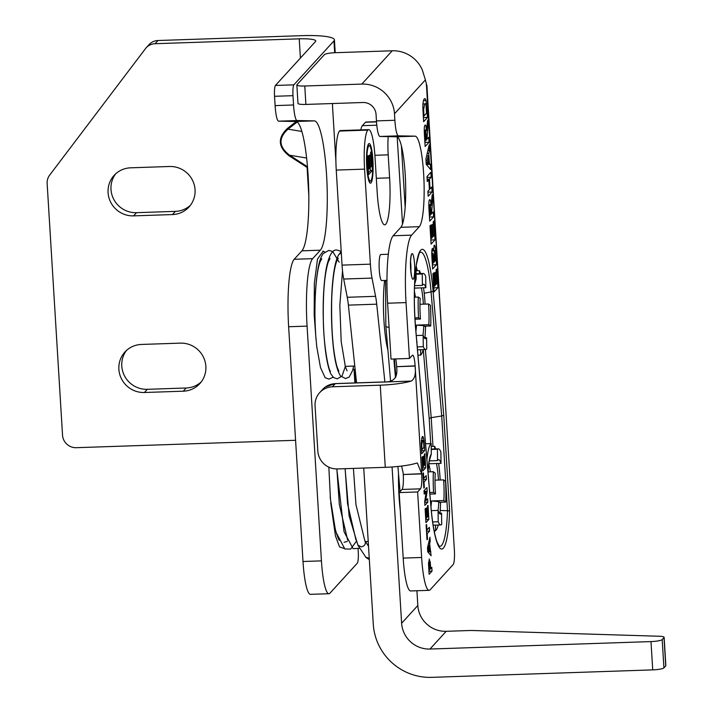 <?xml version="1.0" encoding="UTF-8"?>
<svg xmlns="http://www.w3.org/2000/svg" width="713" height="713" viewBox="0 0 713 713"><rect width="100%" height="100%" fill="white"/><g stroke="black" fill="none" stroke-linecap="round" stroke-linejoin="round"><path stroke-width="1.07" d="M365.288 556.577L366.215 557.682A16.898 4.349 0.6 0 1 365.849 557.254L357.828 545.124L361.286 546.871C364.958 545.971 366.117 543.841 364.762 540.472L368.523 546.247M315.672 334.611L314.175 314.843L314.344 283.533L317.499 259.042L323.176 251.145M333.096 377.159L329.014 379.111L325.155 377.738L320.494 367.551L316.759 346.785L315.868 336.839M353.416 468.396L355.965 504.652L364.762 540.472M330.502 500.054L328.845 467.167M343.907 548.404L339.566 546.951L335.44 535.909L330.698 502.674M347.284 541.452L344.085 542.272M358.078 549.126L358.247 551.862A9.804 1.604 -91.9 0 1 357.311 563.181L329.985 593.145A39.625 6.47 -91.9 0 1 328.934 593.724L310.494 594.339A39.625 6.47 -91.9 0 1 302.998 561.496L288.64 326.741A58.395 9.536 -91.9 0 1 294.193 259.282L301.911 250.824A65.168 10.642 88.1 0 0 308.417 181.173A65.168 10.642 88.1 0 0 295.877 121.504L278.64 121.165A18.77 3.066 -91.9 0 1 275.111 105.604L274.541 96.3A9.385 1.533 -91.9 0 1 275.432 85.453L315.511 41.523A19.607 3.191 176.5 0 0 315.743 40.98A19.607 3.191 176.5 0 0 299.228 38.841L155.095 43.707L158.001 40.516A13.137 12.781 -137.6 0 0 149.088 44.607L146.174 47.789A13.137 12.781 42.4 0 1 155.095 43.707M328.934 593.724A39.625 6.47 -91.9 0 1 321.438 560.873L307.08 326.117A58.395 9.536 -91.9 0 1 312.642 258.659L320.351 250.201A65.168 10.642 88.1 0 0 326.866 180.549A65.168 10.642 88.1 0 0 314.326 120.88L297.08 120.542A18.77 3.066 -91.9 0 1 293.56 104.98L292.99 95.676A9.385 1.533 -91.9 0 1 293.881 84.838L333.951 40.899A38.315 6.239 -3.5 0 0 334.415 39.839A38.315 6.239 -3.5 0 0 302.134 35.65L158.001 40.516M295.583 440.286L76.282 447.693A13.137 12.781 42.4 0 1 62.539 435.188L47.147 183.535A13.137 12.781 42.4 0 1 49.669 175.113L145.452 48.662A13.137 12.781 42.4 0 1 146.174 47.789M172.475 214.56A24.402 23.743 -137.6 0 0 189.025 206.966A24.402 23.743 -137.6 0 0 192.67 180.594A24.402 23.743 -137.6 0 0 169.534 166.494L130.666 167.813A24.402 23.743 -137.6 0 0 114.107 175.398A24.402 23.743 -137.6 0 0 110.462 201.77A24.402 23.743 -137.6 0 0 133.607 215.87L172.475 214.56L175.38 211.369L136.513 212.679A24.402 23.743 42.4 0 1 113.875 199.569A24.402 23.743 42.4 0 1 115.64 173.874M180.336 343.131L141.468 344.441A24.402 23.743 -137.6 0 0 124.909 352.026A24.402 23.743 -137.6 0 0 121.263 378.398A24.402 23.743 -137.6 0 0 144.409 392.498L183.277 391.187A24.402 23.743 -137.6 0 0 199.836 383.603A24.402 23.743 -137.6 0 0 203.481 357.231A24.402 23.743 -137.6 0 0 180.336 343.131M201.209 381.936A24.402 23.743 42.4 0 1 186.182 387.997L147.315 389.316A24.402 23.743 42.4 0 1 124.677 376.197A24.402 23.743 42.4 0 1 126.442 350.502M190.407 205.308A24.402 23.743 42.4 0 1 175.38 211.369M307.553 167.689L307.472 166.762M287.499 128.358L287.972 129.151C278.204 138.144 278.73 146.825 289.567 155.211L289.175 155.862C277.99 147.056 277.428 137.885 287.499 128.358L296.278 121.558M356.553 382.881L348.39 305.128L376.714 304.175A26.069 4.26 88.1 0 0 375.582 296.332L372.017 278.088A26.069 4.26 -91.9 0 1 370.386 264.158L364.575 169.133A33.787 5.517 -91.9 0 1 367.783 130.105A33.787 5.517 -91.9 0 1 368.666 129.623A33.787 5.517 -91.9 0 1 375.056 157.635L377.132 191.521A40.142 6.56 88.1 0 0 384.726 224.809A40.142 6.56 88.1 0 0 389.61 177.84L388.202 154.837A26.069 4.26 -91.9 0 1 388.184 136.629M375.582 296.332L347.258 297.285A26.069 4.26 -91.9 0 1 348.39 305.128M347.258 297.285L343.693 279.041L372.017 278.088M370.386 264.158L342.053 265.12A26.069 4.26 88.1 0 0 343.693 279.041M342.053 265.12L336.242 170.086L364.575 169.133M368.666 129.623L340.342 130.586A33.787 5.517 88.1 0 0 339.459 131.058A33.787 5.517 88.1 0 0 336.242 170.086M376.803 125.194L362.356 125.684A26.069 4.26 88.1 0 0 360.805 129.891M362.356 125.684L365.484 122.253L376.517 121.878M376.5 121.682L365.867 122.039A14.599 2.389 88.1 0 0 365.484 122.253M372.382 170.478L368.487 174.747L367.373 156.468L368.033 155.746L368.844 169.043L369.708 168.099L368.951 155.719L369.61 154.997L370.368 167.377L371.42 166.227L370.573 152.457L371.232 151.735L372.382 170.478L370.323 170.55L370.127 167.386M370.368 167.377L369.664 167.403M368.844 169.043L368.14 169.07M368.363 172.698L370.323 170.55M370.876 180.835A17.727 2.897 88.1 0 0 372.649 161.815A17.727 2.897 88.1 0 0 369.218 145.666A17.727 2.897 88.1 0 0 366.919 163.473A17.727 2.897 88.1 0 0 370.412 181.093A17.727 2.897 88.1 0 0 370.876 180.835M368.149 144.641A19.812 3.235 -91.9 0 1 368.603 145.684M369.797 181.12A19.812 3.235 -91.9 0 1 369.414 182.189M371.01 182.893A19.812 3.235 -91.9 0 1 370.484 183.179A19.812 3.235 -91.9 0 1 366.58 163.491A19.812 3.235 -91.9 0 1 369.147 143.58A19.812 3.235 -91.9 0 1 372.979 161.628A19.812 3.235 -91.9 0 1 371.01 182.893M397.186 136.923L402.515 224.042M384.877 381.901L376.714 304.175M387.925 350.252A46.666 7.62 -91.9 0 1 384.619 280.459M435.625 448.932A43.796 7.157 88.1 0 0 434.645 446.329L431.205 446.445M440.206 479.992A43.796 7.157 88.1 0 0 438.62 463.441M428.067 472.719C428.807 461.231 429.654 459.849 429.627 459.698L431.294 454.208L431.24 449.448L437.408 449.243L437.532 460.598L429.36 460.874M437.532 460.598A27.219 4.447 -91.9 0 1 438.629 459.689A27.219 4.447 -91.9 0 1 441.008 463.361L440.884 451.997A38.056 6.212 -91.9 0 0 438.263 448.842A38.056 6.212 -91.9 0 0 437.408 449.243M428.861 463.771L441.008 463.361M443.611 479.876A27.219 4.447 -91.9 0 1 443.842 500.535L445.75 502.05A38.056 6.212 -91.9 0 0 445.518 481.391L443.611 479.876L435.019 480.17M445.75 502.05L439.582 502.264L438.78 501.631L431.508 500.954L443.842 500.535M433.13 525.187L440.83 524.92A38.056 6.212 -91.9 0 0 441.686 524.527L441.552 513.164L439.315 513.244M441.552 513.164A27.219 4.447 -91.9 0 1 440.465 514.082A27.219 4.447 -91.9 0 1 438.085 510.41L438.21 521.773L432.648 521.961M431.312 510.642L438.085 510.41M429.734 492.505L433.575 492.38L435.483 493.895L429.868 494.082M435.483 493.895A27.219 4.447 -91.9 0 1 435.251 473.236L433.344 471.712L427.96 471.899M431.24 449.448L431.178 443.575A43.796 7.157 88.1 0 0 426.909 459.573M434.645 446.329L434.672 448.967M438.201 525.009A43.796 7.157 -91.9 0 1 435.581 530.615L435.518 525.107M439.582 502.264L440.563 503.048A43.796 7.157 -91.9 0 1 439.974 513.217M435.581 530.615L434.092 530.659M431.178 443.575L425.554 443.762M440.83 524.92A38.056 6.212 -91.9 0 1 438.21 521.773M433.575 492.38A38.056 6.212 -91.9 0 1 433.344 471.712M430.937 507.077A3.262 0.971 175.1 0 1 431 507.237C432.452 523.36 434.493 535 437.105 542.174L439.146 546.06A57.397 9.376 -91.9 0 0 447.506 510.704L449.6 510.963L443.744 415.251L441.712 415.982L447.506 510.704L440.197 510.472M443.744 415.251L433.076 290.993A3.262 0.971 175.1 0 1 431.062 291.911L441.712 415.982L431.213 417.658L425.376 349.566M428.522 303.988A27.219 4.447 -91.9 0 1 428.825 324.691L430.723 325.984A38.056 6.212 -91.9 0 0 430.429 305.271L428.522 303.988L419.975 304.273M424.939 337.704A43.796 7.157 88.1 0 0 425.545 326.857L423.763 325.654L416.481 325.11L428.825 324.691M417.488 349.833L425.786 349.548A38.056 6.212 -91.9 0 0 426.748 349.04L426.588 337.65L424.173 337.73M426.588 337.65A27.219 4.447 -91.9 0 1 425.411 338.711A27.219 4.447 -91.9 0 1 423.121 335.306L423.29 346.696L417.239 346.901M416.258 335.538L423.121 335.306M414.904 317.882L418.567 317.757L420.474 319.041L414.975 319.228M420.474 319.041A27.219 4.447 -91.9 0 1 420.171 298.328L418.273 297.045L414.333 297.178M415.073 282.776L416.142 278.961L416.071 274.202L422.239 273.988L422.408 285.378L414.565 285.637M422.408 285.378A27.219 4.447 -91.9 0 1 423.575 284.309A27.219 4.447 -91.9 0 1 425.866 287.722L425.706 276.332A38.056 6.212 -91.9 0 0 423.21 273.471A38.056 6.212 -91.9 0 0 422.239 273.988M414.476 288.105L425.866 287.722M425.126 304.094A43.796 7.157 88.1 0 0 423.531 287.802M420.581 273.56A43.796 7.157 88.1 0 0 419.449 270.655L419.494 273.596M420.59 349.726L420.67 355.136A43.796 7.157 88.1 0 0 423.148 349.637M416.633 339.878L417.096 345.235M416.071 274.202L415.991 268.311A43.796 7.157 88.1 0 0 415.875 268.409M420.67 355.136L417.952 355.226M419.449 270.655L416.027 270.771M430.723 325.984L424.556 326.189M425.786 349.548A38.056 6.212 -91.9 0 1 423.29 346.696M418.567 317.757A38.056 6.212 -91.9 0 1 418.273 297.045M355.252 370.493A18.77 18.262 42.4 0 1 353.122 368.576M335.903 161.459L332.543 106.54A18.77 18.262 42.4 0 1 332.606 103.528M426.891 85.168L444.377 378.104A12.513 2.041 88.1 0 0 444.386 386.794L454.377 550.071A12.513 2.041 -91.9 0 1 453.183 564.527L430.18 589.749A39.625 6.47 -91.9 0 1 429.128 590.328A39.625 6.47 -91.9 0 1 421.633 557.477L403.193 558.101A39.625 6.47 88.1 0 0 410.688 590.952L429.128 590.328M406.045 302.597L409.458 358.461L391.018 359.085L387.605 303.221L406.045 302.597A58.395 9.536 -91.9 0 1 411.606 235.138L419.306 226.689A45.623 7.451 88.1 0 0 423.861 177.938A45.623 7.451 88.1 0 0 415.082 136.165L398.415 135.844A18.77 3.066 -91.9 0 1 394.895 120.283L394.494 113.786L425.403 79.901A18.77 3.066 88.1 0 0 426.356 83.483L444.377 378.104M411.151 381.099A31.22 5.08 176.5 0 1 380.252 385.172L332.436 386.785L335.288 383.656L411.151 381.099C414.708 379.111 416.027 374.102 415.118 366.063L415.1 365.858A12.932 2.112 88.1 0 0 412.658 355.145A12.932 2.112 88.1 0 0 412.319 355.332L409.458 358.461M421.713 473.895L403.264 474.519A12.932 2.112 -91.9 0 1 402.034 489.457L420.483 488.833A12.932 2.112 88.1 0 0 421.713 473.895L417.372 463.04L416.169 463.254A31.22 5.08 -3.5 0 1 385.278 467.327L337.463 468.94A18.77 18.262 42.4 0 1 317.829 451.079L315.066 405.893A18.77 18.262 42.4 0 1 319.7 392.622A18.77 18.262 42.4 0 1 332.436 386.785M420.483 488.833L417.631 491.961L421.633 557.477M424.85 453.709L425.714 467.773L422.791 470.963L421.953 457.256L422.452 456.721L423.059 466.694L423.709 465.981L423.139 456.694L423.629 456.16L424.199 465.437L424.993 464.573L424.36 454.252L424.85 453.709M427.604 498.726L427.818 502.175L424.903 505.374L424.681 501.747L426.169 492.015L424.217 494.154L424.003 490.704L426.918 487.505L427.149 491.239L425.688 500.82L427.604 498.726M429.351 527.326L429.582 531.051L427.158 533.716L427.497 539.188L426.998 539.732L426.107 525.053L426.597 524.51L426.935 529.982L429.351 527.326M429.146 559.152L430.278 562.316L430.705 568.573L431.802 567.361L432.033 571.095L429.119 574.295L428.522 563.823L429.351 559.028M427.497 547.789L429.957 537.21L430.206 541.274L429.645 543.6L431.098 555.757L427.738 551.764L427.497 547.789M428.014 505.374L428.869 519.429L425.955 522.629L425.117 508.922L425.608 508.378L426.222 518.351L426.864 517.647L426.303 508.36L426.793 507.816L427.363 517.103L428.148 516.239L427.515 505.909L428.014 505.374M426.196 475.66L426.427 479.394L424.003 482.05L424.333 487.532L423.843 488.066L422.943 473.387L423.433 472.853L423.772 478.316L426.196 475.66M424.663 450.563L421.739 453.762L421.169 443.343L422.283 436.623L422.934 436.508L423.968 440.295L424.663 450.563L421.552 450.669M425.001 125.149C425.599 124.49 426.098 126.263 426.481 130.461L427.675 120.069L428.041 126.032L427.042 138.046L427.105 139.062L428.727 137.279L429.03 142.261L425.144 146.522L424.502 136.04C424.075 129.32 424.235 125.693 425.001 125.149L425.224 125.025M431.766 187.02L432.069 192.002L428.183 196.262L427.88 191.289L429.413 189.613L428.816 179.863L427.283 181.539L426.98 176.557L430.866 172.296L431.169 177.27L429.467 179.141L430.064 188.892L431.766 187.02M433.852 221.101L435.001 239.844L431.107 244.113L429.992 225.834L430.652 225.112L431.463 238.409L432.328 237.465L431.57 225.085L432.23 224.363L432.987 236.743L434.039 235.593L433.192 221.823L433.852 221.101M436.784 268.944L437.925 287.695L434.039 291.956L432.916 273.676L433.575 272.954L434.386 286.261L435.251 285.307L434.493 272.936L435.153 272.214L435.91 284.594L436.962 283.435L436.124 269.666L436.784 268.944M432.417 248.445L433.468 250.985L434.128 245.29C434.752 244.782 435.251 246.466 435.616 250.343L436.525 264.719L432.631 268.979L432.025 259.122C431.597 252.937 431.721 249.372 432.417 248.445L432.586 248.356M429.565 199.765C430.162 199.105 430.661 200.879 431.044 205.077L432.238 194.685L432.604 200.638L431.606 212.661L431.668 213.677L433.29 211.895L433.593 216.877L429.707 221.137L429.066 210.656C428.638 203.936 428.798 200.308 429.565 199.765L429.787 199.64M425.911 159.035L429.19 144.926L429.529 150.336L428.771 153.447L429.378 163.286L430.385 164.364L430.705 169.649L426.231 164.329L425.911 159.035M427.515 117.422L423.62 121.691L422.854 107.797C422.791 103.1 423.29 100.105 424.342 98.831L425.215 98.679L426.062 100.569L427.515 117.422L423.397 117.565L423.308 116.014M424.342 98.831L425.215 98.679L424.476 98.706M426.329 85.123L426.356 83.483M403.193 558.101L399.182 492.585L417.631 491.961M402.034 489.457L399.182 492.585M403.264 474.519L421.695 473.69L415.118 366.063L396.669 366.687A12.932 2.112 -91.9 0 1 396.74 367.953C397.827 377.908 393.3 382.578 383.157 381.981L335.351 383.594L325.547 386.874M401.606 466.052L403.166 473.067A12.932 2.112 -91.9 0 1 403.255 474.314M396.669 366.687L415.1 365.858M395.715 358.924A12.932 2.112 -91.9 0 1 396.66 366.482M411.606 235.138L393.157 235.762A58.395 9.536 88.1 0 0 387.605 303.221M393.157 235.762L400.866 227.313A45.623 7.451 88.1 0 0 405.421 178.553A45.623 7.451 88.1 0 0 396.642 136.789L379.976 136.459L398.415 135.844M394.895 120.283L376.446 120.898A18.77 3.066 88.1 0 0 379.976 136.459M376.446 120.898L376.054 114.41A12.513 12.174 -137.6 0 0 362.962 102.503L305.895 104.428L304.772 86.006A9.385 1.524 176.5 0 1 296.858 84.981A9.385 1.524 176.5 0 1 296.973 84.722L324.424 54.625A9.385 1.524 176.5 0 1 335.137 52.709L392.203 50.783L361.83 84.081A31.22 30.383 42.4 0 1 394.494 113.786M388.3 254.256L380.831 254.505A13.03 2.13 88.1 0 0 379.147 267.607A13.03 2.13 88.1 0 0 381.713 280.557L386.945 280.387M425.714 467.773L422.604 467.871M424.199 465.437L423.674 465.455M423.059 466.694L422.533 466.712M427.818 502.175L424.707 502.282M425.688 500.82L424.814 500.847M427.149 491.239L424.039 491.346M426.169 492.015L424.083 492.086M429.582 531.051L426.481 531.158M426.935 529.982L426.41 530M427.497 539.188L426.971 539.206M427.158 533.716L426.632 533.734M429.378 570.017L430.206 569.108L429.395 562.985L429.378 570.017L428.852 570.035M428.513 562.976L429.467 562.94L428.513 563.012M432.033 571.095L428.923 571.202M430.705 568.573L430.18 568.591M430.278 562.316L428.531 562.379M429.529 550.4L429.226 545.338L428.299 549.072L429.529 550.4L427.657 550.463M428.299 549.072L427.577 549.099M429.226 545.338L428.058 545.383M430.848 551.791L427.845 551.898M430.099 550.989L427.693 551.069M429.645 543.6L428.46 543.645M430.206 541.274L429.003 541.31M428.869 519.429L425.768 519.536M427.363 517.103L426.837 517.121M426.222 518.351L425.697 518.369M426.427 479.394L423.317 479.493M423.772 478.316L423.246 478.334M424.333 487.532L423.807 487.549M424.003 482.05L423.477 482.068M421.748 444.698L422.007 449.493L423.941 447.372L423.602 442.345L422.488 440.5L421.748 444.698L421.205 444.716M421.258 440.295L422.488 440.5M422.007 449.493L421.481 449.511M425.046 133.278L425.492 140.826L426.481 139.739L426.258 136.058C425.955 130.925 425.661 128.982 425.367 130.221L425.046 133.278L424.351 133.304M424.253 130.203L425.474 130.158L424.253 130.265M425.492 140.826L424.796 140.844L424.921 142.395L429.03 142.261M427.105 139.062L426.445 139.08M428.041 126.032L426.793 126.067M426.481 130.461L425.714 130.488M432.069 192.002L427.96 192.145L427.907 191.253M430.064 188.892L429.369 188.909M429.467 179.141L427.14 179.221M427.034 177.439L427.007 176.53M431.169 177.27L427.06 177.412M428.816 179.863L427.185 179.917M435.001 239.844L430.884 239.987L430.795 238.436M432.987 236.743L432.283 236.769M431.463 238.409L430.759 238.436M437.925 287.695L433.816 287.829L433.718 286.278M435.91 284.594L435.206 284.612M434.386 286.261L433.691 286.278M432.55 256.163L432.969 263.293L433.869 262.313L433.442 255.432L432.827 253.177L432.55 256.163L431.864 256.19M431.775 253.16L432.916 253.124L431.775 253.213M432.969 263.293L432.283 263.32L432.408 264.862L436.525 264.719M434.52 261.6L435.563 260.459L434.404 250.468L434.52 261.6L433.834 261.626M433.468 250.432L434.511 250.397L433.468 250.495M433.468 250.985L431.855 251.038M429.609 207.893L430.055 215.433L431.044 214.355L430.821 210.674C430.527 205.54 430.224 203.597 429.93 204.836L429.609 207.893L428.914 207.911M428.816 204.818L430.037 204.774L428.816 204.881M430.055 215.433L429.36 215.46M433.593 216.877L429.484 217.01L429.386 215.46M431.668 213.677L431.009 213.695M432.604 200.638L431.356 200.683M431.044 205.077L430.278 205.103M428.629 162.511L428.21 155.764L426.98 160.746L428.629 162.511L426.124 162.591M426.98 160.746L426.017 160.773M428.21 155.764L426.659 155.817M430.385 164.364L426.374 164.507M429.378 163.286L426.178 163.402M428.771 153.447L427.194 153.5M429.529 150.336L427.925 150.39M423.629 109.597L423.977 115.987L426.552 113.171L426.098 106.469C425.946 104.053 425.456 103.233 424.618 104L423.629 109.597L422.907 109.624M422.978 103.733L424.618 104M423.977 115.987L423.272 116.014M423.281 349.637L429.181 418.397L431.213 417.658L432.978 446.391M323.64 388.407L322.436 389.628M296.858 84.981L297.989 103.403A9.385 1.524 -3.5 0 0 305.895 104.428M361.83 84.081L304.772 86.006M425.403 79.901L422.274 69.838A31.22 30.383 -137.6 0 0 392.203 50.783M392.07 466.97L401.624 623.251A27.112 26.381 -137.6 0 0 429.984 649.044L650.996 641.584A9.804 1.595 -3.5 0 0 662.19 639.588L664.008 637.6A9.804 1.595 -3.5 0 0 664.124 637.324A9.804 1.595 -3.5 0 0 659.079 636.246L472.746 630.506A9.804 1.595 -3.5 0 0 469.537 630.515L446.195 631.308A27.112 26.381 42.4 0 1 417.827 605.506L416.927 590.738M664.124 637.324L665.853 665.63A9.804 1.595 176.5 0 1 665.737 665.897L663.919 667.894A9.804 1.595 176.5 0 1 652.725 669.881L431.713 677.35A55.846 54.348 42.4 0 1 373.282 624.205L363.737 468.049M398.522 473.797A46.666 7.62 88.1 0 0 400.243 509.92M365.849 557.254L369.254 558.288M338.256 255.486A4.171 3.895 23.7 0 1 338.283 255.45A4.171 3.895 23.7 0 1 341.34 253.4M334.682 52.726L333.951 40.899M354.878 382.934L354.049 369.486M308.827 195.861L307.089 167.412L289.175 155.862M300.405 58.083L299.228 38.841M297.196 122.021L287.972 129.151L301.822 131.442M306.608 158.019L289.567 155.211L307.455 166.735M144.409 392.498L147.315 389.316M183.277 391.187L186.182 387.997M133.607 215.87L136.513 212.679M314.326 120.88L295.877 121.504M297.08 120.542L278.64 121.165M293.56 104.98L275.111 105.604M292.99 95.676L274.541 96.3M293.881 84.838L275.432 85.453M321.438 560.873L302.998 561.496M307.08 326.117L288.64 326.741M312.642 258.659L294.193 259.282M320.351 250.201L301.911 250.824M374.895 155.291L388.202 154.837M389.61 177.84L376.321 178.295M367.783 130.105L339.459 131.058M428.798 464.208A27.219 4.447 -91.9 0 1 430.358 471.819M431.508 500.954A27.219 4.447 -91.9 0 1 430.955 506.756M431.294 454.208A33.475 5.463 88.1 0 0 428.005 471.899M438.495 480.054A33.475 5.463 88.1 0 0 436.481 463.512M438.067 510.41A33.475 5.463 88.1 0 0 438.78 501.631M414.396 291.367A27.219 4.447 -91.9 0 1 415.082 294.977A27.219 4.447 -91.9 0 1 415.403 297.143M416.481 325.11A27.219 4.447 -91.9 0 1 415.902 331.385M423.406 304.157A33.475 5.463 88.1 0 0 421.383 287.874M422.978 335.315A33.475 5.463 88.1 0 0 423.763 325.654M416.757 341.349A33.475 5.463 88.1 0 0 417.052 342.133M416.142 278.961A33.475 5.463 88.1 0 0 414.699 282.517M401.41 145.978L405.171 207.456M433.076 290.993A60.222 9.839 88.1 0 0 419.413 252.268A60.222 9.839 88.1 0 0 415.572 328.069L430.964 507.406A60.222 9.839 88.1 0 0 441.383 549.028A60.222 9.839 88.1 0 0 449.6 510.963M411.793 253.819A12.852 2.103 88.1 0 0 411.232 274.701A12.852 2.103 88.1 0 0 414.69 270.904A12.852 2.103 88.1 0 0 411.793 253.819M410.519 261.519A9.59 1.569 -91.9 0 1 410.857 271.564M429.128 565.516L428.593 565.534M429.271 568.216L428.745 568.234M430.554 566.131L430.028 566.149M421.909 447.809L421.383 447.826M424.226 443.539L423.7 443.557M423.968 440.295L423.085 440.322M423.575 437.925L421.624 437.996M425.26 136.932L424.556 136.958M427.042 138.046L426.383 138.072M427.408 130.541L425.75 130.604M432.8 260.441L432.114 260.468M434.27 257.562L433.584 257.589M436.008 256.324L435.304 256.341M435.616 250.343L433.468 250.415M429.823 211.547L429.119 211.574M431.606 212.661L430.946 212.688M431.971 205.157L430.313 205.219M423.843 113.75L423.139 113.777M426.935 108.046L426.231 108.073M426.588 103.724L425.411 103.768M426.062 100.569L423.469 100.658M415.572 328.069A3.262 0.971 -4.9 0 0 415.608 327.9L431 507.237A3.262 0.971 175.1 0 1 430.964 507.406M424.208 293.266L431.062 291.911A57.397 9.376 -91.9 0 0 419.93 252.491L419.948 252.473C419.805 250.887 418.647 254.773 416.472 264.14C413.959 281.582 413.674 302.838 415.608 327.9A3.262 0.971 -4.9 0 0 415.545 327.739M434.493 532.656A51.755 8.449 88.1 0 0 434.903 530.632M429.181 418.397L430.723 443.593M417.31 270.726A51.755 8.449 88.1 0 0 416.169 266.19M389.075 327.347A6.257 1.872 175.1 0 1 385.84 326.001L390.572 381.099M395.483 377.676L393.879 358.987M394.387 358.969L395.92 376.776M380.252 385.172L385.278 467.327M335.351 383.594A12.932 2.112 88.1 0 1 335.288 383.656A18.77 18.262 -137.6 0 0 322.552 389.494L319.7 392.622M400.866 227.313L419.306 226.689M396.642 136.789L415.082 136.165M652.725 669.881L650.996 641.584M429.984 649.044L446.195 631.308M401.624 623.251L417.827 605.506M663.919 667.894L662.19 639.588M665.737 665.897L664.008 637.6M322.953 251.056L324.736 252.001M330.529 371.366C328.497 370.662 323.39 344.762 323.319 318.167C322.98 292.571 324.602 273.89 328.194 262.134L330.012 258.462M338.8 371.081L336.991 366.732C332.918 351.42 331.153 328.791 331.705 298.854C332.552 279.024 334.459 265.913 337.436 259.514L338.319 258.133M347.071 370.796L345.386 366.83L341.188 341.518L339.834 305.36L342.525 270.878M321.732 258.739L320.182 261.689C315.957 272.045 313.8 304.647 315.565 331.866M316.037 339.54C313.961 311.465 314.736 287.232 318.337 266.858C319.504 260.833 321.153 256.377 323.283 253.498L328.827 250.397L332.739 251.546L339.174 262.224M353.639 366.072L352.614 370.51L349.112 377.115L345.573 378.558L340.564 376.009C336.295 369.494 333.479 355.029 332.133 332.632C330.226 301.991 332.356 266.76 338.274 255.45M341.215 251.386L337.097 250.076C332.49 249.14 328.836 255.468 326.135 269.077C323.31 286.376 322.508 306.92 323.729 330.716C324.941 351.509 327.276 365.867 330.752 373.79L333.648 377.623L337.294 378.835L342.008 376.099L345.368 366.357M357.944 545.285L349.12 515.873L345.083 468.682M359.878 548.261L353.113 548.68L344.058 531.746L336.803 468.949M356.616 540.926L350.68 549.072L344.834 548.974L335.645 531.515L330.155 497.193M355.947 539.946L347.552 503.77L345.145 468.682M347.694 540.267L339.343 504.652L336.866 468.949M339.326 540.383C336.162 534.857 333.417 523.092 331.09 505.116M369.334 559.571L366.215 557.682M341.224 251.493L338.345 255.334M368.229 541.461L365.466 541.55M335.208 52.709L334.415 39.839M355.404 382.917L354.753 372.338M368.969 181.147L370.412 181.093M367.765 145.71L369.218 145.666M431.24 449.083L438.263 448.842M415.082 282.776L414.618 284.166M416.071 273.712L423.21 273.471M354.789 366.036L345.235 366.357M410.991 256.127L411.258 255.753C411.526 252.928 409.797 262.509 410.759 270.512L411.686 276.902M397.899 466.471L400.055 491.622M385.84 326.001L385.59 280.432"/></g></svg>
